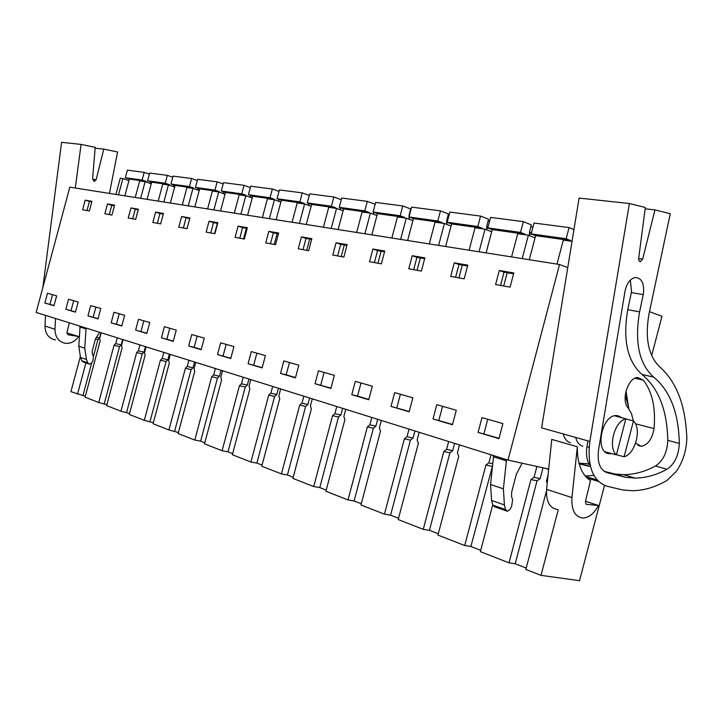 <?xml version="1.0" encoding="UTF-8"?>
<svg xmlns="http://www.w3.org/2000/svg" width="723" height="723" viewBox="0 0 723 723"><rect width="100%" height="100%" fill="white"/><g stroke="black" fill="none" stroke-linecap="round" stroke-linejoin="round"><path stroke-width="1.08" d="M556.981 264.103L563.307 240.108L572.038 241.328M511.577 256.927L517.704 233.737L528.368 235.228L522.196 258.608M469.1 250.221L475.029 227.772L485.025 229.173L479.042 251.794M429.272 243.931L435.029 222.187L444.401 223.497L438.599 245.404M391.857 238.021L397.451 216.936L406.263 218.165L400.623 239.403M356.638 232.463L362.078 211.993L370.375 213.149L364.898 233.764M323.434 227.212L328.721 207.338L336.547 208.432L331.224 228.45M292.065 222.259L297.216 202.937L304.618 203.967L299.439 223.425M262.404 217.578L267.411 198.771L274.424 199.747L269.372 218.68M234.288 213.131L239.177 194.83L245.82 195.752L240.904 214.18M207.618 208.92L212.39 191.08L218.698 191.966L213.9 209.914M182.286 204.925L186.941 187.528L192.933 188.369L188.251 205.865M158.183 201.111L162.729 184.148L168.432 184.943L163.859 202.015M135.228 197.487L139.675 180.922L145.106 181.681L140.642 198.346M115.915 194.442L120.271 178.22L122.865 178.581L118.5 194.849M604.518 485.449L579.53 580.686L541.012 575.354L558.246 509.769M649.48 311.667L661.97 316.276L651.658 355.608M567.745 267.627L559.539 264.501L508.016 460.09L548.685 469.055M570.429 442.729C566.904 441.744 564.509 438.816 563.253 433.963M528.368 235.228L535.047 237.849M485.025 229.173L491.694 231.74M444.401 223.497L451.062 226.01M406.263 218.165L412.887 220.632M370.375 213.149L376.972 215.571M336.547 208.432L343.1 210.791M304.618 203.967L311.116 206.29M274.424 199.747L280.867 202.024M245.82 195.752L252.21 197.985M218.698 191.966L225.025 194.153M192.933 188.369L199.205 190.511M168.432 184.943L174.641 187.049M145.106 181.681L151.252 183.75M122.865 178.581L128.947 180.605M80.271 356.855L70.935 391.658L85.305 396.249M508.016 460.09L36.15 312.435L69.833 187.158L559.539 264.501M478.075 432.399L498.951 438.635L502.919 423.597L481.979 417.605L478.075 432.399L499.042 438.292M510.086 287.158L495.598 284.528L499.304 270.492L513.827 272.96L510.086 287.158M104.853 213.773L107.483 203.958L114.577 205.16L111.929 215.056L104.853 213.773M111.17 322.829L113.999 312.273L124.636 315.318L121.771 325.992L111.17 322.829L121.835 325.748M181.609 216.548L189.905 217.957L187.04 228.658L178.771 227.158L181.609 216.548L189.733 218.608M156.737 223.172L152.833 222.467L155.599 212.128L163.461 213.466L160.678 223.886L156.737 223.172M87.944 315.888L98.012 318.897L100.804 308.495L90.7 305.603L87.944 315.888L98.075 318.662M130.926 207.944L138.391 209.209L135.671 219.358L128.224 218.012L130.926 207.944L138.229 209.824M161.437 337.84L173.24 341.364L176.258 330.095L164.41 326.706L161.437 337.84L173.312 341.102M206.145 232.119L209.064 221.211L217.831 222.702L214.894 233.701L206.145 232.119M248.088 363.714L251.324 351.577L265.395 355.608L262.115 367.908L248.088 363.714L262.196 367.627M381.346 263.841L369.543 261.708L372.905 249.028L384.744 251.044L381.346 263.841M315.02 383.705L330.899 388.45L334.378 375.354L318.445 370.8L315.02 383.705L330.98 388.152M421.373 271.089L408.757 268.802L412.227 255.707L424.871 257.858L421.373 271.089M450.682 276.394L454.261 262.847L467.799 265.142L464.184 278.843L450.682 276.394M433.023 418.951L452.453 424.753L456.276 410.248L436.791 404.672L433.023 418.951L452.535 424.419M351.776 394.686L368.721 399.747L372.309 386.218L355.309 381.346L351.776 394.686L357.533 396.068L361.003 382.973M338.292 256.041L332.779 255.047L336.041 242.774L347.148 244.654L343.859 257.054L338.292 256.041M280.524 373.402L295.436 377.858L298.807 365.169L283.85 360.894L280.524 373.402L286.181 374.785L289.453 362.494M235.092 237.361L238.084 226.136L247.365 227.709L244.347 239.033L235.092 237.361M188.694 345.983L201.175 349.706L204.275 338.111L191.749 334.523L188.694 345.983L194.171 347.329L197.18 336.078M265.739 242.91L268.82 231.36L278.653 233.023L275.544 244.681L265.739 242.91M308.658 250.682L298.247 248.793L301.41 236.891L311.848 238.662L308.658 250.682M217.533 354.595L230.754 358.545L233.936 346.606L220.669 342.81L217.533 354.595L230.827 358.265M135.626 330.131L146.814 333.475L149.751 322.503L138.536 319.295L135.626 330.131L146.877 333.222M65.856 309.299L75.436 312.155L78.165 302.015L68.558 299.259L65.856 309.299L75.499 311.92M85.187 200.172L82.612 209.751L89.345 210.971L91.938 201.319L85.187 200.172L91.785 201.907M391.026 406.407L409.146 411.821L412.851 397.822L394.677 392.616L391.026 406.407L409.227 411.495M44.844 303.018L47.474 293.231L56.629 295.843L53.963 305.748L44.844 303.018L54.026 305.513M546.452 491.007L525.838 569.426L541.012 575.354M548.621 469.661L546.127 468.486M547.221 483.181L546.425 481.283L548.061 475.047M526.208 568.025L515.219 563.75L509.019 562.846L480.397 551.667L492.743 504.781M480.75 550.311L470.881 546.471L464.699 545.531L437.948 535.074L458.744 456.312L457.397 452.824L459.494 444.898M438.292 533.773L429.426 530.321L423.262 529.335L398.21 519.548L418.373 443.307L417.144 439.955L419.168 432.282M398.545 518.292L390.583 515.183L384.446 514.17L360.94 504.979L380.506 431.107L379.367 427.88L381.337 420.452M361.256 503.759L354.098 500.967L348.007 499.927L325.901 491.288L344.907 419.638L343.859 416.529L345.775 409.317M326.209 490.104L319.774 487.6L313.728 486.534L292.896 478.4L311.378 408.847L310.411 405.838L312.273 398.834M293.204 477.243L287.42 474.993L281.428 473.908L261.771 466.236L279.747 398.653L278.852 395.743L280.669 388.947M262.069 465.115L256.873 463.091L250.935 461.997L232.354 454.74L249.86 389.028L249.028 386.209L250.791 379.602M232.643 453.646L227.989 451.839L222.106 450.727L204.519 443.859L221.572 379.918L220.804 377.189L222.521 370.754M204.799 442.801L200.623 441.175L194.803 440.063L178.129 433.547L194.758 371.279L194.044 368.631L195.716 362.368M178.409 432.517L168.92 429.95L153.086 423.759L169.309 363.082L168.649 360.515L170.285 354.406M153.357 422.756L144.329 420.343L129.29 414.46L145.115 355.291L144.51 352.797L146.1 346.841M129.544 413.484L120.958 411.206L106.633 405.612L122.097 347.88L121.527 345.449L123.091 339.638M106.896 404.654L98.708 402.512L85.061 397.18L100.172 340.813L99.638 338.454L101.157 332.779M616.412 454.875L625.847 418.87C614.523 421.075 607.6 447.438 616.412 454.875L605.187 451.875M625.847 418.87L614.658 415.761M616.448 454.722L624.085 456.746C635.273 454.171 641.961 428.631 633.465 420.967L614.677 415.752M85.892 362.919L77.497 394.225M500.542 285.422L504.03 272.191L513.601 273.827M507.194 272.734L503.696 285.992M109.272 214.577L111.758 205.314L114.415 205.766M157.361 223.28L159.973 213.529L163.299 214.098M132.698 218.816L135.246 209.318M183.353 227.989L186.028 217.975M210.782 232.96L213.538 222.666L217.65 223.362M217.352 223.317L214.595 233.646M374.406 262.585L377.578 250.637L384.537 251.821M381.12 251.233L377.939 263.226M413.655 269.688L416.927 257.343L424.663 258.662M420.37 257.93L417.09 270.312M455.607 277.289L458.988 264.51L467.582 265.974M462.295 265.079L458.915 277.885M337.605 255.924L340.678 244.338L346.95 245.413M344.311 244.961L341.22 256.575M303.027 249.661L306.01 238.427L311.658 239.394M309.706 239.06L306.706 250.33M239.774 238.21L242.603 227.618L247.185 228.405M246.389 228.269L243.552 238.888M270.474 243.768L273.375 232.869L278.463 233.737M277.126 233.502L274.207 244.446M86.977 210.538L89.408 201.5M487.754 419.259L483.922 433.782M499.304 270.492L504.03 272.191M107.483 203.958L111.758 205.314M119.241 313.773L116.457 324.148M155.599 212.128L159.973 213.529M95.879 307.085L93.168 317.198M169.778 328.242L166.859 339.177M209.064 221.211L213.538 222.666M256.864 353.167L253.692 365.088M372.905 249.028L377.578 250.637M324.094 372.408L320.732 385.088M412.227 255.707L416.927 257.343M454.261 262.847L458.988 264.51M442.548 406.317L438.843 420.334M368.802 399.43L357.533 396.068M336.041 242.774L340.678 244.338M295.517 377.569L286.181 374.785M238.084 226.136L242.603 227.618M201.247 349.444L194.171 347.329M268.82 231.36L273.375 232.869M301.41 236.891L306.01 238.427M226.163 344.374L223.073 355.951M143.841 320.813L140.985 331.459M73.674 300.723L71.026 310.592M400.397 394.252L396.819 407.79M52.526 294.677L49.941 304.302M117.243 337.813L115.698 343.588L114.035 345.278L98.708 402.512M122.657 339.503L121.211 344.898L119.557 346.588L104.275 403.633M139.964 344.916L138.382 350.836L136.656 352.562L120.958 411.206M145.44 346.633L143.958 352.155L142.232 353.881L126.597 412.327M163.832 352.39L162.205 358.454L160.407 360.217L144.329 420.343M169.363 354.116L167.844 359.783L166.055 361.536L150.032 421.464M188.929 360.244L187.266 366.462L185.395 368.26L168.92 429.95M194.523 361.988L192.969 367.799L191.098 369.589L174.677 431.062M215.364 368.513L213.656 374.903L211.703 376.737L194.803 440.063M221.012 370.284L219.421 376.24L217.46 378.075L200.623 441.175M243.235 377.234L241.491 383.796L239.44 385.675L222.106 450.727M248.938 379.015L247.302 385.142L245.26 387.013L227.989 451.839M272.679 386.444L270.881 393.195L268.73 395.11L250.935 461.997M278.427 388.242L276.755 394.541L274.604 396.448L256.873 463.091M303.814 396.186L301.97 403.136L299.72 405.088L281.428 473.908M309.607 398.002L307.89 404.482L305.639 406.425L287.42 474.993M336.801 406.516L334.903 413.664L332.535 415.662L313.728 486.534M342.639 408.341L340.867 415.011L338.509 416.999L319.774 487.6M371.812 417.469L369.86 424.835L367.365 426.877L348.007 499.927M377.686 419.304L375.861 426.181L373.375 428.215L354.098 500.967M409.028 429.11L407.013 436.719L404.392 438.807L384.446 514.17M414.93 430.962L413.059 438.057L410.429 440.126L390.583 515.183M448.676 441.518L446.597 449.372L443.823 451.504L423.262 529.335M454.604 443.371L452.67 450.7L449.896 452.824L429.426 530.321M490.989 454.758L488.856 462.883L485.91 465.061L464.699 545.531M492.517 465.974L470.881 546.471M536.918 466.452L534.053 477.334L530.935 479.566L509.019 562.846M542.991 467.799L540.144 478.617L537.026 480.84L515.219 563.75M100.94 332.716L99.53 337.975L97.939 339.629L93.439 356.412L92.896 361.184L91.478 363.118L89.336 364.13L87.781 362.865L86.453 359.503L84.763 348.188L86.019 328.929L85.495 327.881M91.74 362.765L83 395.345M492.978 455.382L493.493 456.828L490.555 484.509L503.398 488.82L506.398 460.885L505.892 459.421M503.398 488.82L504.401 504.934L505.639 509.625L507.311 511.269L509.823 509.561L511.604 506.624L512.598 499.692L511.622 496.891L511.586 492.408L516.394 474.125L522.169 463.208M490.555 484.509L491.595 500.479L492.842 505.124L494.514 506.76L506.516 510.989M493.493 456.828L506.398 460.885M99.602 332.291L95.508 338.798L92.164 351.242L92.427 354.378L93.439 356.403M88.613 363.877L83.371 362.033L81.816 360.768L80.488 357.424L78.798 346.181L80.036 327.049L79.512 326.01M80.036 327.049L86.019 328.929M530.935 479.566L537.026 480.84M485.91 465.061L492.002 466.362M443.823 451.504L449.896 452.824M404.392 438.807L410.429 440.126M367.365 426.877L373.375 428.215M332.535 415.662L338.509 416.999M299.72 405.088L305.639 406.425M268.73 395.11L274.604 396.448M239.44 385.675L245.26 387.013M211.703 376.737L217.46 378.075M185.395 368.26L191.098 369.589M160.407 360.217L166.055 361.536M136.656 352.562L142.232 353.881M114.035 345.278L119.557 346.588M95.445 339.042L97.939 339.629M624.085 456.746L633.465 420.967M96.484 337.252L99.53 337.975M115.698 343.588L121.211 344.898M138.382 350.836L143.958 352.155M162.205 358.454L167.844 359.783M187.266 366.462L192.969 367.799M213.656 374.903L219.421 376.24M241.491 383.796L247.302 385.142M270.881 393.195L276.755 394.541M301.97 403.136L307.89 404.482M334.903 413.664L340.867 415.011M369.86 424.835L375.861 426.181M407.013 436.719L413.059 438.057M446.597 449.372L452.67 450.7M488.856 462.883L492.761 463.723M534.053 477.334L540.144 478.617M629.371 203.506L645.332 207.492L638.635 258.662L638.915 260.515L640.09 261.672L642.684 259.096L654.939 209.887L670.266 213.71L648.992 313.981C644.789 338.192 648.377 355.833 659.747 366.904C675.165 380.587 684.012 401.527 686.29 429.715L686.85 437.334C686.615 449.932 683.136 461.256 676.412 471.297L667.031 480.397C655.381 487.239 643.66 490.673 631.857 490.691L622.584 489.923L606.877 486.199C592.733 480.985 587.058 466.064 589.841 441.437L541.617 427.871L579.087 198.093L629.371 203.506L589.841 441.437M586.028 504.22L585.404 501.554L590.501 480.65C581.482 474.659 577.099 463.362 577.352 446.769L551.748 439.403L546.588 489.344C546.001 501.518 549.607 508.233 557.424 509.489M639.593 311.857C634.414 342.241 639.123 363.994 653.7 377.117C670.176 390.818 678.716 412.923 679.313 443.434C678.734 455.427 674.631 464.039 666.986 469.272C656.385 475.038 645.729 477.975 635.02 478.084L626.091 477.379L607.085 472.67C599.945 469.932 597.09 462.386 598.517 450.031L624.997 291.297C626.678 283.452 630.04 278.852 635.074 277.496C641.581 277.822 644.365 283.181 643.452 293.556L639.593 311.857L627.745 309.697L631.559 291.55L630.329 280.117M585.187 476.032L593.89 475.382M628.766 407.7L625.241 395.273M578.951 463.172L589.055 463.814M586.434 504.356L598.481 505.485C594.062 513.637 588.802 517.822 582.693 518.03C574.893 516.8 571.315 509.995 571.956 497.605L577.352 446.769M598.445 481.455L586.94 477.912M654.939 209.887L645.151 208.811M653.7 377.117L642.006 374.487C627.383 361.437 622.63 339.837 627.745 309.697M642.006 374.487C658.526 388.115 667.13 410.077 667.799 440.37C667.248 452.282 663.154 460.822 655.517 465.992C644.907 471.694 634.252 474.586 623.533 474.659L614.595 473.936L604.193 471.351M626.091 477.379L614.595 473.936M590.248 465.603C586.877 460.994 585.784 454.704 586.949 446.724L587.916 440.894M590.465 466.525L578.987 463.289M589.137 466.326L579.132 463.823M585.476 501.265L598.481 505.485M621.527 417.65L618.337 415.833L616.014 415.58C601.825 415.192 594.631 451.369 608.423 453.601L611.775 453.637M635.644 443.082L641.265 446.317C647.944 444.97 652.191 439.069 654.008 428.603C655.888 408.152 652.345 392.002 643.362 380.144L637.686 377.514C628.034 377.451 620.813 400.316 628.115 407.899L631.468 413.61L633.375 420.94M575.707 437.46C576.954 442.359 579.34 445.305 582.865 446.281M628.82 408.784L626.019 391.007M109.426 193.412L117.578 151.975L103.787 149.119L96.141 179.765L94.478 181.328L92.58 179.087L95.21 147.338L81.075 144.41L75.291 188.025M81.075 144.41L61.6 142.314L42.829 287.609M66.877 332.942L78.563 336.475C75.183 341.419 70.836 343.705 65.522 343.335C58.671 341.898 55.156 337.207 54.984 329.281L55.535 318.5M54.984 329.281L45.007 326.028C45.188 333.872 48.685 338.509 55.499 339.946M45.007 326.028L45.531 315.373M69.327 322.82L66.896 332.887L67.962 334.776L78.563 336.475M103.787 149.119L95.147 148.161M529.281 259.729L535.626 235.653L531.179 233.9L534.044 223.036L569.073 227.591L573.954 229.598M570.42 241.102L570.574 240.524L535.626 235.653M570.574 240.524L566.136 238.735L531.179 233.9M566.136 238.735L569.073 227.591M486.1 252.905L492.255 229.616L487.817 227.899L490.592 217.388L523.353 221.645L531.315 224.844L529.489 232.137L529.525 235.68M524.808 234.731L524.952 234.171L492.255 229.616M524.952 234.171L520.515 232.426L487.817 227.899M520.515 232.426L523.353 221.645M531.513 232.643L529.444 232.363M532.987 227.058L530.799 226.769M445.63 246.516L451.604 223.949L447.176 222.268L449.869 212.092L480.578 216.087L488.531 219.205L486.769 226.272L486.877 229.887M482.124 228.766L482.259 228.224L451.604 223.949M482.259 228.224L477.822 226.516L447.176 222.268M477.822 226.516L480.578 216.087M488.133 226.688L486.724 226.489M489.561 221.283L488.034 221.075M407.618 240.515L413.42 218.635L409.01 216.99L411.622 207.121L440.47 210.872L448.405 213.927L446.687 220.768L446.868 224.428M442.087 223.172L442.223 222.648L413.42 218.635M442.223 222.648L437.795 220.976L409.01 216.99M437.795 220.976L440.47 210.872M447.483 221.093L446.651 220.985M448.875 215.861L447.917 215.734M371.848 234.858L377.478 213.628L373.095 212.02L375.635 202.44L402.792 205.965L410.682 208.965L409.019 215.599L409.272 219.286M404.464 217.912L404.6 217.406L377.478 213.628M404.6 217.406L400.19 215.77L373.095 212.02M400.19 215.77L402.792 205.965M338.12 229.534L343.606 208.911L339.241 207.329L341.717 198.03L367.311 201.356L375.147 204.284M369.037 212.969L369.173 212.472L343.606 208.911M369.173 212.472L364.79 210.872L339.241 207.329M364.79 210.872L367.311 201.356M373.872 214.433L373.42 212.137M306.272 224.501L311.604 204.455L307.275 202.91L309.688 193.863L333.863 197.008L341.265 199.729M335.626 208.296L335.761 207.817L311.604 204.455M335.761 207.817L331.405 206.245L307.275 202.91M331.405 206.245L333.863 197.008M340.479 209.842L339.973 207.6M276.141 219.747L281.346 200.244L277.054 198.726L279.394 189.923L302.268 192.896L309.263 195.445M304.067 203.895L304.193 203.425L281.346 200.244M304.193 203.425L299.873 201.88L277.054 198.726M299.873 201.88L302.268 192.896M308.92 205.504L308.369 203.299M247.609 215.237L252.679 196.249L248.423 194.758L250.709 186.2L272.372 189.01L279.006 191.396M274.198 199.72L274.324 199.268L252.679 196.249M274.324 199.268L270.041 197.759L248.423 194.758M270.041 197.759L272.372 189.01M279.06 201.383L278.463 199.223M220.533 210.962L225.477 192.463L221.265 191.008L223.497 182.657L244.049 185.332L250.339 187.564M245.892 195.779L246.019 195.327L225.477 192.463M246.019 195.327L241.771 193.845L221.265 191.008M241.771 193.845L244.049 185.332M250.764 197.478L250.122 195.355M194.821 206.905L199.647 188.866L195.472 187.438L197.641 179.295L217.171 181.834L223.154 183.94M219.024 192.083L219.159 191.586L199.647 188.866M219.159 191.586L214.948 190.131L195.472 187.438M214.948 190.131L217.171 181.834M223.904 193.764L223.226 191.685M170.357 203.036L175.074 185.44L170.935 184.04L173.059 176.105L191.631 178.518L197.325 180.497M193.493 188.558L193.637 188.025L175.074 185.44M193.637 188.025L189.471 186.606L170.935 184.04M189.471 186.606L191.631 178.518M198.373 190.23L197.668 188.188M147.067 199.358L151.667 182.187L147.582 180.804L149.652 173.059L167.338 175.355L172.761 177.225M169.2 185.205L169.354 184.645L151.667 182.187M169.354 184.645L165.224 183.244L147.582 180.804M165.224 183.244L167.338 175.355M174.089 186.859L173.339 184.853M124.862 195.852L129.354 179.078L125.314 177.722L127.338 170.158L144.202 172.354L149.372 174.116M146.064 182.006L146.218 181.428L129.354 179.078M146.218 181.428L142.142 180.054L125.314 177.722M142.142 180.054L144.202 172.354M150.944 183.651L150.167 181.681M491.595 500.479L504.401 504.934M492.842 505.124L505.639 509.625M78.798 346.181L84.763 348.188M86.453 359.503L80.488 357.424M87.781 362.865L81.816 360.768M571.956 497.605L546.588 489.344M642.684 259.096L638.653 258.509M643.253 294.595L631.369 292.58M679.313 443.434L667.799 440.37M666.986 469.272L655.517 465.992M607.085 472.67L606.281 472.426M589.1 447.338L586.949 446.724M654.008 428.603L635.436 423.768M643.362 380.144L635.02 378.237M96.141 179.765L92.571 179.25M532.499 234.424L529.317 233.981M489.137 228.405L486.606 228.052M448.486 222.774L446.543 222.503M410.312 217.478L408.884 217.28M374.397 212.499L373.43 212.363M340.533 207.799L339.982 207.727M640.596 261.681L639.801 261.563M597.071 480L585.558 476.466M635.02 478.084L623.533 474.659M589.471 464.518L587.175 463.832M610.302 453.8L606.163 452.625M641.265 446.317L637.966 445.404M94.478 181.328L93.773 181.22"/></g></svg>

